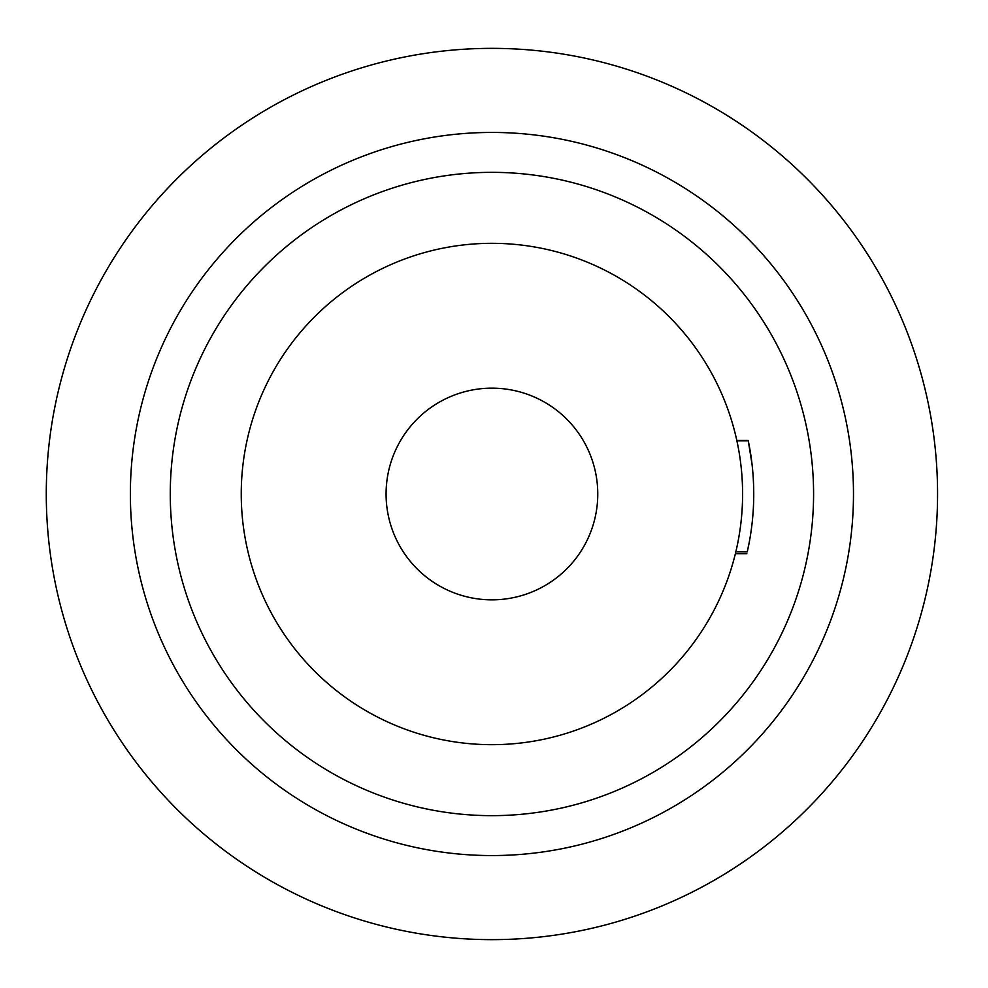 <?xml version="1.0" encoding="UTF-8"?>
<svg xmlns="http://www.w3.org/2000/svg" width="988" height="988" viewBox="0 0 988 988"><rect width="100%" height="100%" fill="white"/><g stroke="black" fill="none" stroke-linecap="round" stroke-linejoin="round"><path stroke-width="1.48" d="M742.593 494A250.668 250.668 0 0 0 366.585 276.912A250.668 250.668 0 0 0 366.585 711.088A250.668 250.668 0 0 0 742.593 494L742.593 492.814L742.593 494A250.668 250.668 0 0 0 366.585 276.912A250.668 250.668 0 0 0 366.585 711.088A250.668 250.668 0 0 0 742.593 494M735.825 551.884L747.261 551.897L749.336 541.819L747.261 551.884A261.808 261.808 0 0 0 748.287 440.846L748.929 444.069L748.287 440.846A261.808 261.808 0 0 1 747.261 551.884L735.825 551.884M736.9 440.846L748.287 440.846L736.9 440.846M736.813 440.475L748.212 440.475L752.041 464.274L748.212 440.475L736.813 440.475M753.597 485.281L753.264 478.278L753.597 485.281M597.765 494A105.84 105.84 0 0 0 439.005 402.338A105.84 105.84 0 0 0 439.005 585.662A105.84 105.84 0 0 0 597.765 494A105.84 105.84 0 0 0 439.005 402.338A105.84 105.84 0 0 0 439.005 585.662A105.84 105.84 0 0 0 597.765 494M130.367 494A361.559 361.559 0 0 0 491.925 855.559A361.559 361.559 0 0 0 853.484 494A361.559 361.559 0 0 0 491.925 132.441A361.559 361.559 0 0 0 130.367 494A361.559 361.559 0 0 0 491.925 855.559A361.559 361.559 0 0 0 853.484 494A361.559 361.559 0 0 0 491.925 132.441A361.559 361.559 0 0 0 130.367 494M937.563 494A445.637 445.637 0 0 0 269.107 108.063A445.637 445.637 0 0 0 269.107 879.938A445.637 445.637 0 0 0 937.563 494A445.637 445.637 0 0 0 269.107 108.063A445.637 445.637 0 0 0 269.107 879.938A445.637 445.637 0 0 0 937.563 494M170.269 494A321.656 321.656 0 0 1 491.925 172.344A321.656 321.656 0 0 1 813.581 494A321.656 321.656 0 0 1 491.925 815.656A321.656 321.656 0 0 1 170.269 494A321.656 321.656 0 0 1 491.925 172.344A321.656 321.656 0 0 1 813.581 494A321.656 321.656 0 0 1 491.925 815.656A321.656 321.656 0 0 1 170.269 494M735.381 553.725L746.829 553.725L735.381 553.725"/></g></svg>
